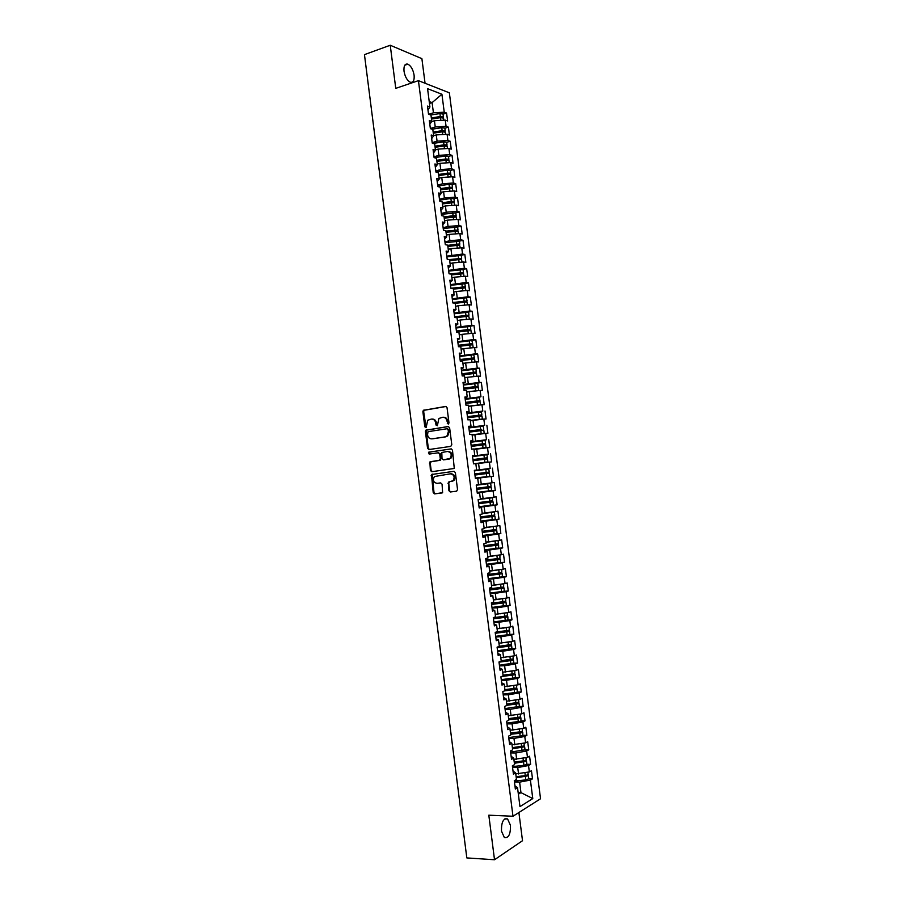 <?xml version="1.0" encoding="UTF-8"?>
<svg xmlns="http://www.w3.org/2000/svg" width="905" height="905" viewBox="0 0 905 905"><rect width="100%" height="100%" fill="white"/><g stroke="black" fill="none" stroke-linecap="round" stroke-linejoin="round"><path stroke-width="1.36" d="M448.269 424.106L449.004 422.963L447.036 407.669L445.633 406.435L423.348 410.316L422.873 411.673L424.807 426.787L426.165 427.454L427.703 420.259L431.289 419.094C433.653 418.992 435.135 420.316 435.724 423.054L435.984 425.022L437.364 425.689L438.88 418.483L442.545 417.284C444.943 417.182 446.437 418.506 447.036 421.255L448.269 424.106M510.465 825.326L507.581 818.946C503.35 818.086 501.313 822.147 501.472 831.118L504.345 837.498C508.61 838.324 510.646 834.263 510.465 825.326M414.105 75.194C413.099 69.572 411.006 65.895 407.85 64.153C404.897 63.531 403.619 65.873 404.015 71.178C405.033 76.812 407.114 80.488 410.248 82.219C413.223 82.841 414.513 80.5 414.105 75.194M448.903 490.691L450.305 491.981L456.505 491.223L457.545 489.628L455.362 472.591L453.948 471.313L431.47 474.514L433.212 492.614L434.604 493.892L442.613 492.659L442.07 484.175L440.678 482.897L437.013 483.361C433.382 482.467 432.5 480.193 434.377 476.55L450.441 473.824C454.095 474.684 455.011 476.946 453.179 480.634L448.36 482.161L448.903 490.691L451.075 491.868L456.686 491.177M425.056 83.249L421.888 58.655L390.236 45.25L364.455 54.628L466.822 857.917L494.515 859.75L522.513 840.711L518.893 812.509M390.236 45.25L395.757 88.362L418.438 80.658L512.988 816.253L488.813 815.19L494.515 859.75M450.747 446.38L451.799 444.762L449.615 427.76L448.201 426.504L425.859 430.18L425.407 431.515L427.556 448.303L428.936 449.547L450.747 446.38M452.489 450.158L454.276 468.462L431.764 471.709L430.384 470.442L429.875 461.957L439.276 460.441L440.305 458.835L439.694 454.039L438.303 452.783L429.151 454.084L428.484 452.296L451.075 448.903L452.489 450.158M418.438 80.658L449.355 92.808L540.545 798.764L512.988 816.253M429.468 103.464L432.104 102.604L441.923 94.244L427.567 88.679L429.92 106.971L427.477 106.089L428.518 114.177L430.95 115.048L431.776 121.383L429.332 120.546L430.373 128.646L432.816 129.46L433.631 135.807L431.199 135.015L432.239 143.114L434.672 143.895L435.486 150.241L433.065 149.495L434.106 157.606L436.527 158.33L437.341 164.687L434.92 163.975L435.972 172.097L438.382 172.776L439.208 179.133L436.787 178.477L437.839 186.6L440.249 187.233L441.063 193.591L438.654 192.98L439.706 201.102L442.104 201.691L442.93 208.06L440.52 207.494L441.572 215.628L443.97 216.171L444.785 222.54L442.387 222.019L443.439 230.153L445.837 230.651L446.651 237.02L444.265 236.544L445.305 244.689L447.704 245.142L448.518 251.522L446.131 251.092L447.183 259.237L449.57 259.645L450.385 266.025L448.009 265.64L449.05 273.796L451.437 274.147L452.251 280.539L449.876 280.199L450.928 288.356L453.303 288.672L454.129 295.053L451.753 294.77L452.805 302.926L455.17 303.198L455.996 309.589L453.631 309.352L454.683 317.519L457.048 317.734L457.862 324.126L455.509 323.933L456.55 332.112L458.914 332.282L459.74 338.685L457.387 338.527L458.439 346.706L460.792 346.83L461.618 353.233L459.265 353.131L460.317 361.321L462.659 361.4L463.484 367.803L461.143 367.747L462.195 375.937L464.537 375.971L465.362 382.385L463.021 382.374L464.073 390.564L466.414 390.553L467.24 396.967L464.91 397.012L465.962 405.202L468.292 405.146L469.118 411.56L466.788 411.651L467.84 419.852L470.17 419.739L470.996 426.165L468.677 426.3L469.729 434.513L472.048 434.355L472.885 440.78L470.566 440.961L471.618 449.174L473.937 448.971L474.763 455.407L472.444 455.634L473.507 463.846L475.815 463.598L476.641 470.034L474.333 470.317L475.397 478.541L477.704 478.236L478.53 484.684L476.222 485.001L477.286 493.225L479.582 492.886L480.419 499.334L478.123 499.696L479.175 507.931L481.471 507.535L482.308 513.983L480.012 514.402L481.075 522.649L483.361 522.208L484.186 528.656L481.901 529.12L482.965 537.366L485.25 536.88L486.076 543.339L483.802 543.848L484.854 552.095L487.139 551.564L487.976 558.023L485.691 558.577L486.754 566.835L489.028 566.247L489.865 572.718L487.591 573.329L488.655 581.587L490.917 580.953L491.754 587.424L489.492 588.08L490.555 596.35L492.818 595.66L493.644 602.142L491.392 602.843L492.456 611.113L494.707 610.389L495.544 616.859L493.293 617.617L494.356 625.887L496.607 625.117L497.445 631.6L495.193 632.391L496.257 640.683L498.508 639.858L499.334 646.34L497.094 647.188L498.157 655.48L500.397 654.598L501.234 661.091L498.994 661.985L500.069 670.277L502.298 669.361L503.135 675.854L500.906 676.793L501.97 685.096L504.198 684.123L505.035 690.628L502.807 691.612L503.881 699.916L506.099 698.898L506.936 705.402L504.719 706.443L505.782 714.758L508.01 713.683L508.848 720.199L506.63 721.285L507.694 729.6L509.911 728.48L510.748 734.996L508.542 736.127L509.606 744.453L511.811 743.288L512.66 749.804L510.443 750.992L511.517 759.306L513.723 758.096L514.56 764.623L512.366 765.856L513.429 774.182L515.635 772.927L516.472 779.443L514.278 780.732L515.352 789.058L517.536 787.757L514.922 785.721M441.923 94.244L444.242 112.197L433.416 112.797L428.8 114.279M443.054 114.166L446.572 113.046L444.242 112.197M446.572 113.046L447.59 120.942L445.26 120.116L446.063 126.338L435.248 126.972L430.361 128.499M444.864 128.239L448.394 127.141L446.063 126.338M448.394 127.141L449.412 135.049L447.093 134.268L447.896 140.49L437.07 141.157L432.183 142.651M446.685 142.323L450.215 141.259L447.896 140.49M450.215 141.259L451.233 149.167L448.914 148.42L449.717 154.653L438.902 155.355L434.004 156.803M448.495 156.418L452.036 155.377L449.717 154.653M452.036 155.377L453.054 163.285L450.747 162.595L451.55 168.828L440.724 169.552L435.825 170.977M450.317 170.525L453.858 169.507L451.55 168.828M453.858 169.507L454.887 177.414L452.568 176.769L453.371 183.002L442.556 183.76L437.647 185.152M437.76 185.989L449.05 184.315L452.138 184.62L455.69 183.636L453.371 183.002M455.69 183.636L456.708 191.555L454.401 190.944L455.204 197.188L444.389 197.98L439.468 199.326M439.581 200.152L450.882 198.489L453.959 198.761L457.511 197.776L455.204 197.188M457.511 197.776L458.53 205.707L456.233 205.141L457.036 211.385L446.222 212.211L441.301 213.523M441.402 214.327L455.781 212.901L459.333 211.928L457.036 211.385M459.333 211.928L460.362 219.858L458.066 219.349L458.869 225.594L448.054 226.442L443.122 227.721M457.602 227.008L461.165 226.092L458.869 225.594M461.165 226.092L462.195 234.033L459.898 233.558L460.702 239.814L449.887 240.685L444.955 241.929M459.412 241.16L462.998 240.266L460.702 239.814M462.998 240.266L464.016 248.208L461.731 247.778L462.534 254.034L446.787 256.149M461.222 255.312L464.819 254.441L462.534 254.034M464.819 254.441L465.849 262.382L463.564 261.998L464.378 268.265L448.609 270.369M463.032 269.486L466.652 268.627L464.378 268.265M466.652 268.627L467.681 276.579L465.408 276.24L466.211 282.507L450.441 284.611M464.819 283.661L468.485 282.824L466.211 282.507M468.485 282.824L469.514 290.777L467.24 290.482L468.055 296.75L452.274 298.854M466.595 297.847L470.317 297.032L468.055 296.75M470.317 297.032L471.347 304.985L469.084 304.736L469.887 311.015L454.106 313.107M468.349 312.055L472.15 311.241L469.887 311.015M472.15 311.241L473.179 319.205L470.917 319.001L471.731 325.28L455.95 327.361M470.068 326.275L473.994 325.461L471.731 325.28M473.994 325.461L475.023 333.436L472.761 333.266L473.575 339.556L457.783 341.638M471.731 340.506L475.826 339.692L473.575 339.556M475.826 339.692L476.856 347.667L474.605 347.554L475.419 353.832L459.616 355.914M473.315 354.76L477.659 353.934L475.419 353.832M477.659 353.934L478.688 361.91L476.449 361.842L477.263 368.131L461.46 370.202M474.774 369.048L479.503 368.188L477.263 368.131M479.503 368.188L480.532 376.163L478.293 376.141L479.107 382.43L463.292 384.501M475.951 383.392L481.347 382.442L479.107 382.43M481.347 382.442L482.376 390.428L480.136 390.451L480.951 396.741L465.136 398.8M476.335 397.861L480.951 396.741M483.18 396.707L484.22 404.693L481.98 404.761L482.795 411.062L466.98 413.121M475.34 412.544L482.795 411.062M485.023 410.983L486.053 418.981L483.836 419.083L484.65 425.395L468.824 427.443M472.693 427.443L484.65 425.395M486.867 425.26L487.897 433.269L485.68 433.416L486.494 439.728L470.668 441.776M470.713 442.183L486.494 439.728M488.711 439.559L489.752 447.568L487.535 447.76L488.349 454.072L472.512 456.109M472.546 456.358L488.349 454.072M490.555 453.858L491.596 461.867L489.379 462.116L490.193 468.428L474.356 470.464M474.367 470.532L490.193 468.428M492.411 468.168L493.44 476.188L491.234 476.471L492.048 482.795L478.507 484.537M477.218 492.671L495.284 490.51L494.254 482.489L492.048 482.795M495.284 490.51L493.089 490.838L493.904 497.162L480.363 498.915M479.039 506.879L497.139 504.843L496.098 496.811L493.904 497.162M497.139 504.843L494.945 505.216L495.759 511.54L482.218 513.305M482.523 520.918L498.983 519.176L497.954 511.144L495.759 511.54M498.983 519.176L496.8 519.606L497.614 525.941L484.073 527.706M489.775 534.617L500.838 533.531L499.809 525.488L497.614 525.941M500.838 533.531L498.655 533.995L499.47 540.33L485.928 542.118M494.911 548.588L502.694 547.887L501.653 539.844L499.47 540.33M502.694 547.887L500.51 548.407L501.336 554.742L487.784 556.541M498.723 562.74L504.549 562.254L503.508 554.211L501.336 554.742M504.549 562.254L502.377 562.82L503.191 569.155L489.639 570.965M501.404 577.017L506.404 576.632L505.363 568.578L503.191 569.155M506.404 576.632L504.232 577.232L505.058 583.589L491.494 585.399M503.712 591.327L508.259 591.01L507.219 582.956L505.058 583.589M508.259 591.01L506.099 591.666L506.913 598.024L493.349 599.845M505.85 605.671L510.115 605.411L509.074 597.345L506.913 598.024M510.115 605.411L507.954 606.112L508.78 612.459L495.216 614.303M507.897 620.038L511.981 619.812L510.929 611.746L508.78 612.459M511.981 619.812L509.82 620.558L510.646 626.916L497.071 628.771M509.888 634.405L513.836 634.224L512.796 626.147L510.646 626.916M513.836 634.224L511.687 635.016L512.513 641.374L498.938 643.24M511.834 648.795L515.692 648.647L514.651 640.57L512.513 641.374M515.692 648.647L513.554 649.485L514.379 655.842L500.804 657.72M513.746 663.195L517.558 663.071L516.517 654.994L514.379 655.842M517.558 663.071L515.42 663.953L516.246 670.322L502.671 672.211M515.658 677.607L519.425 677.517L518.384 669.428L516.246 670.322M519.425 677.517L517.287 678.445L518.113 684.814L504.538 686.714M517.547 692.031L521.291 691.963L520.239 683.863L518.113 684.814M521.291 691.963L519.153 692.936L519.979 699.316L506.404 701.228M519.425 706.454L523.147 706.42L522.106 698.321L519.979 699.316M523.147 706.42L521.031 707.439L521.857 713.819L508.271 715.742M521.291 720.833L525.024 720.878L523.972 712.778L521.857 713.819M525.024 720.878L522.898 721.941L523.724 728.333L510.137 730.267M523.158 735.301L526.891 735.358L525.839 727.247L523.724 728.333M526.891 735.358L524.776 736.466L525.601 742.858L512.015 744.804M512.524 748.774L524.64 746.783L525.036 749.826L528.758 749.838L527.706 741.727L525.601 742.858M528.758 749.838L526.653 750.992L527.479 757.394L513.882 759.352M514.391 763.288L526.506 761.263L526.902 764.306L530.624 764.329L529.583 756.218L527.479 757.394M530.624 764.329L528.52 765.54L529.346 771.931L515.76 773.899M516.257 777.814L528.373 775.766L528.769 778.809L532.502 778.832L531.45 770.709L529.346 771.931M532.502 778.832L530.398 780.076L532.785 798.572L519.968 806.604L517.536 787.757M515.635 772.927L513.022 771.003M518.158 792.542L520.963 792.633L519.606 782.135L514.436 781.988M530.398 780.076L519.606 782.135M518.373 794.205L520.963 792.633L532.785 798.572M513.723 758.096L511.133 756.286M518.554 773.967L517.728 767.553L512.569 767.451M528.52 765.54L517.728 767.553M511.811 743.288L509.244 741.591M516.676 759.397L515.85 752.983L510.692 752.915M526.653 750.992L515.85 752.983M509.911 728.48L507.343 726.896M514.798 744.826L513.983 738.423L508.825 738.39M524.776 736.466L513.983 738.423M508.01 713.683L505.454 712.212M512.931 730.267L512.106 723.864L506.958 723.876M522.898 721.941L512.106 723.864M506.099 698.898L503.576 697.54M511.054 715.719L510.228 709.328L505.092 709.373M521.031 707.439L510.228 709.328M504.198 684.123L501.687 682.868M509.187 701.183L508.361 694.791L503.225 694.882M519.153 692.936L508.361 694.791M502.298 669.361L499.798 668.218M507.309 686.657L506.495 680.266L501.37 680.39M517.287 678.445L506.495 680.266M500.397 654.598L497.92 653.568M505.443 672.132L504.617 665.752L499.503 665.91M515.42 663.953L504.617 665.752M498.508 639.858L496.031 638.93M503.576 657.63L502.75 651.238L497.637 651.442M513.554 649.485L502.75 651.238M496.607 625.117L494.153 624.303M501.709 643.127L500.884 636.747L495.782 636.984M511.687 635.016L500.884 636.747M494.707 610.389L492.263 609.687M499.843 628.636L499.017 622.255L493.915 622.527M509.82 620.558L499.017 622.255M492.818 595.66L490.386 595.071M497.976 614.144L497.15 607.775L492.06 608.081M507.954 606.112L497.15 607.775M490.917 580.953L488.508 580.467M496.11 599.676L495.295 593.307L490.205 593.657M506.099 591.666L495.295 593.307M489.028 566.247L486.63 565.874M494.254 585.207L493.429 578.838L488.349 579.223M504.232 577.232L493.429 578.838M487.139 551.564L484.752 551.292M492.388 570.75L491.573 564.392L486.494 564.811M502.377 562.82L491.573 564.392M485.25 536.88L482.885 536.722M490.533 556.303L489.707 549.946L484.639 550.398M500.51 548.407L489.707 549.946M483.361 522.208L481.008 522.162M488.666 541.857L487.852 535.511L482.784 536.009M498.655 533.995L487.852 535.511M481.471 507.535L479.13 507.603M486.811 527.434L485.996 521.088L480.94 521.619M496.8 519.606L485.996 521.088M479.582 492.886L477.263 493.055M482.263 513.644L494.368 512.038L484.99 512.999L484.141 506.664L479.084 507.23M494.945 505.216L484.141 506.664M477.704 478.236L480.431 477.863L481.245 484.198M483.1 498.598L482.286 492.263L477.24 492.863M493.089 490.838L482.286 492.263M476.641 470.034L474.344 470.385M491.234 476.471L480.431 477.863M474.763 455.407L472.478 455.86M479.39 469.797L478.575 463.473L475.849 463.835M489.379 462.116L478.575 463.473M472.885 440.78L470.611 441.346M477.535 455.419L476.72 449.084L473.994 449.468M487.535 447.76L476.72 449.084M470.996 426.165L468.745 426.843M475.679 441.04L474.865 434.717L472.15 435.124M485.68 433.416L474.865 434.717M469.118 411.56L466.878 412.341M473.835 426.674L473.021 420.35L470.306 420.78M483.836 419.083L473.021 420.35M467.24 396.967L465.012 397.861M471.98 412.307L471.177 405.994L468.462 406.435M481.98 404.761L471.177 405.994M465.362 382.385L463.156 383.381M470.136 397.962L469.322 391.65L466.618 392.114M480.136 390.451L469.322 391.65M463.484 367.803L461.29 368.912M468.292 383.618L467.478 377.306L465.487 377.668M478.293 376.141L467.478 377.306M461.618 353.233L459.435 354.455M466.448 369.285L465.634 362.984L462.93 363.482M476.449 361.842L465.634 362.984M459.74 338.685L457.568 339.997M464.604 354.964L463.79 348.663L461.086 349.183M474.605 347.554L463.79 348.663M457.862 324.126L455.713 325.551M462.76 340.642L461.946 334.352L459.254 334.895M472.761 333.266L461.946 334.352M455.996 309.589L453.858 311.128M460.917 326.343L460.102 320.053L458.032 320.483M470.917 319.001L460.102 320.053M454.129 295.053L452.002 296.704M459.073 312.044L458.269 305.754L455.679 306.32M469.084 304.736L458.269 305.754M452.251 280.539L450.147 282.281M457.24 297.756L456.425 291.467L453.744 292.077M467.24 290.482L456.425 291.467M450.385 266.025L448.292 267.88M455.396 283.469L454.582 277.19L451.9 277.812M465.408 276.24L454.582 277.19M448.518 251.522L446.437 253.479M453.563 269.204L452.749 262.925L450.068 263.57M463.564 261.998L452.749 262.925M446.651 237.02L444.593 239.09M451.719 254.939L450.916 248.671L448.235 249.328M461.731 247.778L450.916 248.671M444.785 222.54L442.737 224.712M449.887 240.685L449.084 234.418L446.403 235.096M459.898 233.558L449.084 234.418M442.93 208.06L440.893 210.345M448.054 226.442L447.24 220.175L444.581 220.877M458.066 219.349L447.24 220.175M441.063 193.591L439.038 195.978M446.222 212.211L445.407 205.944L442.749 206.668M456.233 205.141L445.407 205.944M439.208 179.133L437.194 181.622M444.389 197.98L443.586 191.724L440.916 192.46M454.401 190.944L443.586 191.724M437.341 164.687L435.35 167.278M442.556 183.76L441.753 177.504L439.095 178.262M452.568 176.769L441.753 177.504M435.486 150.241L433.506 152.945M440.724 169.552L439.921 163.307L437.262 164.077M450.747 162.595L439.921 163.307M433.631 135.807L431.662 138.623M438.902 155.355L438.088 149.11L435.441 149.902M448.914 148.42L438.088 149.11M431.776 121.383L429.818 124.302M437.07 141.157L436.267 134.913L433.619 135.739M447.093 134.268L436.267 134.913M429.92 106.971L427.975 109.991M435.248 126.972L434.445 120.738L431.606 121.632M445.26 120.116L434.445 120.738M433.416 112.797L432.104 102.604L429.219 101.53M475.385 478.485L493.44 476.188M448.575 423.993L447.805 421.221C447.206 418.472 445.713 417.148 443.314 417.25M432.047 419.06L432.07 419.06C434.445 418.958 435.916 420.282 436.515 423.008L437.262 425.769M446.097 406.469L424.14 410.293L423.664 411.651L426.085 427.511M448.609 426.515L426.651 430.135L426.198 431.459L428.337 448.235L429.411 449.48M448.099 429.603L447.115 428.732L427.997 431.685L427.545 434.886C428.133 437.613 429.603 438.936 431.968 438.857L445.056 436.889L446.98 435.927L448.371 431.696L448.099 429.603L448.88 429.558L447.251 428.721M448.88 429.558L449.14 431.64L447.76 435.871L445.826 436.832L432.76 438.801M438.405 452.772L440.475 453.971L440.678 460.057L431.266 461.584L430.248 463.168L431.165 470.362L432.375 471.629M451.38 448.903L429.683 452.025L429.694 454.016M448.495 459.152L450.181 458.303C452.093 454.593 451.21 452.319 447.511 451.459L441.81 452.5L442.002 458.597L443.405 459.864L450.95 458.224C452.862 454.525 451.98 452.24 448.28 451.391L447.805 451.437M444.106 459.797L443.405 459.864M449.265 459.084L444.185 459.785M449.706 481.743L448.744 483.327L449.672 490.578M451.425 481.528L453.948 480.532C455.781 476.856 454.864 474.582 451.21 473.734L450.441 473.824M454.106 471.301L432.251 474.424L433.993 492.501L435.384 493.779L442.149 492.954M431.402 118.476L440.486 117.084L441.572 117.231L440.939 117.616M443.031 114.041L439.932 113.578L430.791 114.98M431.323 117.922L440.316 116.541L442.986 116.609L442.76 117.65M431.47 119.053L440.464 117.673L443.563 118.136M433.212 132.583L442.307 131.191L443.382 131.327L442.522 131.779M433.144 132.051L442.138 130.682L445.226 131.055L444.841 128.091L441.753 127.707L432.013 129.2M445.226 131.055L444.513 131.757M433.291 133.182L442.285 131.813L445.384 132.232M435.034 146.689L444.129 145.309L445.203 145.434L444.038 145.954M446.674 142.243L443.574 141.847L433.19 143.42M434.966 146.18L443.959 144.823L446.629 144.857L446.244 145.875M435.113 147.311L444.106 145.954L447.194 146.339M436.844 160.807L445.95 159.438L447.025 159.552L445.52 160.162M436.787 160.321L445.78 158.963L448.869 159.28L448.484 156.316L445.407 155.999L434.321 157.662M448.869 159.28L447.964 160.004M436.923 161.452L445.927 160.095L449.016 160.457M438.665 174.936L447.771 173.579L448.846 173.681L446.968 174.371M450.317 170.479L447.228 170.151L435.939 171.837M438.608 174.473L447.613 173.126L450.271 173.126L449.661 174.145M438.744 175.604L447.76 174.258L450.837 174.586M440.486 189.077L449.593 187.72L450.667 187.81L448.371 188.602M440.43 188.625L449.434 187.29L452.093 187.278L451.324 188.308M440.577 189.756L452.24 188.41L452.964 191.057M442.307 203.218L451.414 201.872L452.025 202.222L449.74 202.844M442.251 202.799L451.267 201.464L453.925 201.43L452.952 202.471M442.398 203.93L454.072 202.573L454.796 205.254M444.129 217.37L453.247 216.035L451.052 217.109M444.072 216.974L453.088 215.65L456.165 215.843L454.514 216.657M444.219 218.105L456.312 217.008M445.95 231.533L455.068 230.209L452.704 231.318M445.905 231.148L457.987 230.006L457.602 227.031L443.224 228.513M457.987 230.006L456.018 230.877M446.041 232.291L458.145 231.171M447.771 245.708L456.901 244.384L454.446 245.538M459.435 241.228L445.056 242.698M447.726 245.346L459.401 243.965L457.41 245.108M447.873 246.477L459.548 245.097L460.294 247.891M458.597 248.038L457.738 248.106M449.593 259.882L459.65 258.536L456.211 259.746M449.265 259.588L461.641 258.355L461.256 255.368L446.878 256.896M461.641 258.355L458.597 259.407M449.706 260.685L461.38 259.294L462.127 262.122M460.939 262.224L458.982 262.393M451.165 274.113L461.482 272.733L457.998 273.977M450.068 273.944L463.473 272.541L463.089 269.554L448.71 271.104M463.473 272.541L459.604 273.74M451.527 274.894L463.62 273.695M463.089 276.444L460.272 276.692M451.81 288.469L463.315 286.93L459.797 288.209M450.916 288.299L465.306 286.738L464.921 283.751L450.532 285.313M465.306 286.738L460.012 287.903M453.36 289.114L465.453 287.892M465.17 290.675L461.482 291.003M452.783 302.79L465.147 301.139L461.595 302.44M452.749 302.53L467.138 300.935L466.347 297.802L452.364 299.532M467.138 300.935L461.833 302.078M455.192 303.345L466.878 301.931L467.647 304.872M467.218 304.917L462.591 305.347M454.615 317.01L466.98 315.359L463.417 316.682M454.582 316.761L468.971 315.155L468.586 312.168L454.197 313.775M468.971 315.155L463.654 316.264M456.369 317.666L468.722 316.162L469.48 319.137M469.231 319.16L463.564 319.714M456.437 331.23L468.813 329.578L465.238 330.936M470.419 326.4L456.03 328.006M456.414 331.004L470.408 329.262L465.475 330.461M456.72 332.124L470.951 330.529M471.211 333.425L464.367 334.103M460.498 334.646L459.242 334.816M458.269 345.461L470.645 343.821L467.071 345.201M458.247 345.257L472.636 343.606L471.856 340.518L457.862 342.26M472.636 343.606L467.297 344.658M458.394 346.389L472.783 344.737L473.168 347.701L464.932 348.549M463.1 348.798L461.075 349.07M460.102 359.692L472.478 358.063L468.903 359.466M460.079 359.511L474.48 357.837L473.7 354.76L459.695 356.513M474.48 357.837L469.118 358.878M473.066 362.192L471.007 362.419M460.226 360.654L474.627 358.98L475.012 361.977L462.908 363.335M461.935 373.946L474.322 372.317L470.758 373.754M475.928 369.104L461.527 370.79M461.912 373.788L475.917 372.023L470.939 373.098M474.955 376.503L470.792 376.955M462.059 374.919L476.46 373.233L476.845 376.22L464.751 377.611M463.767 388.2L476.154 386.571L472.987 387.216L472.614 388.03M477.772 383.358L463.371 385.066M463.756 388.064L477.761 386.299L472.761 387.317M476.143 390.892L469.876 391.582M463.903 389.207L478.304 387.487L478.688 390.485L466.584 391.899M473.53 387.906L473.711 387.317M468.994 391.707L466.607 392.023M465.611 402.465L477.998 400.847L474.82 401.447L474.469 402.329M465.589 402.352L479.989 400.61L479.22 397.578L465.204 399.343M479.989 400.61L474.593 401.56M476.528 405.383L468.439 406.288M465.736 403.494L480.136 401.752L480.532 404.75L468.428 406.187M479.05 405.101L480.532 404.75M475.385 402.205L475.544 401.537M467.444 416.73L479.842 415.124L476.652 415.689L476.347 416.628M467.433 416.639L481.833 414.886L481.449 411.888L467.048 413.642M481.833 414.886L476.415 415.802M476.177 419.977L470.283 420.576M467.58 417.782L481.98 416.029L482.365 419.026L470.272 420.486M478.688 419.682L482.365 419.026M477.252 416.504L477.365 415.768M469.276 431.018L481.686 429.411L478.485 429.943L478.236 430.938M483.293 426.176L468.881 427.941M469.276 430.95L478.247 430.056M472.15 435.101L482.354 433.552L472.116 434.853M469.423 432.092L483.824 430.305L484.209 433.314L472.105 434.796M476.822 434.479L484.209 433.314M479.13 430.814L479.198 429.999M471.12 445.305L483.666 443.699L480.329 444.197L480.136 445.249M471.109 445.26L485.521 443.461L485.137 440.452L470.724 442.251M485.521 443.461L480.08 444.321M473.982 449.31L484.198 447.851L473.96 449.152M471.256 446.403L485.668 444.604L486.053 447.602L473.949 449.106M473.982 449.366L486.053 447.602M481.03 445.136L481.019 444.242M472.964 459.604L485.499 457.998L482.161 458.462L482.06 459.57M472.953 459.582L487.365 457.76L486.981 454.751L472.568 456.573M487.365 457.76L481.913 458.597M473.507 463.835L487.897 461.912L473.937 463.801M473.1 460.724L487.512 458.903L487.897 461.912M482.965 459.446L482.851 458.496M486.2 472.444L489.209 472.071L488.824 469.062L485.804 469.435L486.2 472.444L474.797 473.915L487.354 472.308L484.005 472.738L484.062 473.892M489.209 472.071L483.745 472.874M474.944 475.057L489.356 473.213L489.741 476.222L475.34 478.066M484.99 473.768L484.684 472.761M485.804 469.435L474.412 470.894M476.245 485.171L488.802 483.621L476.256 485.227L487.659 483.779L488.044 486.8L491.053 486.381L490.668 483.383L487.659 483.779M476.245 485.159L490.668 483.383M486.562 486.992L486.924 488.033L491.2 487.535L476.788 489.401L488.847 487.84M491.596 490.533L477.184 492.411M485.646 487.105L485.996 488.168L488.847 487.818M476.641 488.248L488.044 486.8M492.512 497.705L480.385 499.085L490.657 497.942L480.408 499.255L489.503 498.146L489.899 501.155L492.524 500.793L492.512 497.705L489.503 498.146M478.632 503.7L491.189 502.094L487.829 502.467L487.399 501.472M478.643 503.746L493.055 501.856L488.768 502.309L488.304 501.359M493.055 501.856L493.44 504.866L479.028 506.755M478.485 502.592L489.899 501.155M482.229 513.373L492.501 512.275L482.252 513.588M480.34 516.959L494.752 515.047L494.368 512.038M480.476 518.033L492.546 516.517M480.487 518.101L494.899 516.201L490.612 516.597L490.091 515.737M494.899 516.201L495.284 519.21L480.872 521.122M489.186 515.85L489.673 516.766L492.535 516.461M488.938 527.14L484.096 527.932M491.46 526.789L484.107 528.011M482.184 531.314L496.607 529.391L496.212 526.382M482.32 532.378L494.39 530.873M482.331 532.468L496.381 530.647L492.456 530.884L491.901 530.115M496.755 530.545L497.139 533.554L482.727 535.489M490.996 530.228L491.517 531.077L494.39 530.794M493.383 541.19L485.94 542.287M495.906 540.839L485.962 542.389M484.039 545.692L498.451 543.747L498.067 540.726M484.164 546.733L496.245 545.24M484.186 546.846L498.236 545.025L494.3 545.183L493.723 544.505M498.598 544.889L498.621 548.045L484.571 549.867M492.818 544.606L493.361 545.398L496.234 545.138M496.902 555.376L487.795 556.643M499.209 555.048L487.806 556.767M485.883 560.082L499.933 558.249L499.922 555.093M486.019 561.1L498.101 559.607M486.03 561.224L500.08 559.403L495.567 558.894M500.454 559.256L500.476 562.424L486.426 564.245M494.65 559.007L495.216 559.731L498.089 559.482M499.752 569.664L494.854 570.388M501.574 569.392L489.662 571.168M487.738 574.471L501.789 572.639L501.766 569.46M487.863 575.467L499.956 573.985M487.885 575.625L501.947 573.793L497.422 573.295M502.309 573.634L502.332 576.813L488.27 578.646M496.483 573.408L497.06 574.064L499.933 573.849M490.872 570.874L489.639 571.021M501.743 584.076L498.983 584.494M503.599 583.804L491.517 585.569M489.594 588.872L503.655 587.028L503.621 583.838M489.718 589.845L501.811 588.374M489.741 590.026L503.802 588.182L499.277 587.707M504.164 588.012L504.187 591.203L490.125 593.047M498.327 587.82L501.789 588.216M503.157 598.59L502.58 598.68M491.449 603.284L505.872 601.248L505.476 598.239L496.755 599.574M491.562 604.235L503.666 602.775M491.596 604.438L505.657 602.594L501.155 602.119M506.404 605.4L491.981 607.459M500.182 602.244L503.644 602.594M495.714 599.698L493.372 599.981M507.264 612.696L499.99 613.828M493.304 617.696L507.366 615.853L507.343 612.685M493.417 618.635L505.522 617.187M493.451 618.85L507.513 617.006L503.044 616.543M507.875 616.791L507.909 620.027L493.836 621.882M502.049 616.667L505.499 616.984M496.732 614.212L495.227 614.393M509.006 627.176L502.965 628.138M496.336 631.984L509.221 630.276L509.21 627.142M495.273 633.036L507.377 631.6M495.307 633.285L509.379 631.43L504.956 630.977M509.73 631.204L509.764 634.462L495.691 636.317M503.927 631.102L507.354 631.373M497.92 628.726L497.083 628.828M510.703 641.668L505.759 642.471M499.334 646.294L511.438 644.439M497.128 647.448L509.244 646.023M497.162 647.72L511.235 645.853L506.879 645.423M511.981 648.625L497.546 650.752M505.805 645.548L509.21 645.774M501.189 660.741L513.305 658.863M499.39 661.827L511.099 660.458M499.017 662.166L513.101 660.299L508.836 659.858M513.836 663.048L499.413 665.198M507.694 659.994L511.065 660.186M512.377 656.182L508.395 656.826M503.056 675.198L514.809 673.592L514.809 670.571M502.513 676.114L512.965 674.904M501.483 676.555L514.968 674.745L510.918 674.304L512.931 674.61M515.318 674.474L515.352 677.788L501.268 679.655M514.017 670.696L510.918 671.216M504.911 689.667L516.676 688.049L516.676 685.062M505.024 690.492L514.832 689.35M504.436 690.888L516.823 689.203L513.655 688.671M517.174 688.92L517.219 692.246L503.135 694.124M511.495 688.92L514.787 689.044M515.601 685.243L513.361 685.628M506.777 704.135L518.893 702.19M506.879 704.938L516.687 703.807M506.924 705.3L518.689 703.671L516.269 703.072M519.425 706.375L504.99 708.604M513.418 703.4L516.653 703.479M517.072 699.814L515.748 700.051M508.644 718.627L520.409 716.998L520.42 714.068M508.746 719.407L518.554 718.276M508.791 719.78L517.943 718.762L520.907 717.835L518.622 717.495M520.907 717.835L520.952 721.195L506.857 723.084M515.364 717.88L518.508 717.925M510.511 733.118L522.276 731.478L522.298 728.593M510.601 733.876L520.42 732.756M510.658 734.272L519.821 733.265L522.773 732.303L520.85 731.919M522.773 732.303L522.819 735.686L508.723 737.575M517.355 732.36L520.375 732.383M512.377 747.621L524.142 745.969L524.165 743.118M512.468 748.356L522.287 747.247M524.64 746.783L523 746.376M525.036 749.826L510.59 752.078M519.662 746.817L522.242 746.851M514.244 762.123L526.02 760.472L526.043 757.655M514.334 762.836L524.153 761.739M526.506 761.263L525.081 760.833M526.902 764.306L523.95 765.347L512.456 766.592M522.027 761.286L524.108 761.331M516.11 776.648L525.285 775.664L528.226 774.567M516.201 777.338L526.031 776.241M528.373 775.766L527.129 775.302M528.769 778.809L525.828 779.884L514.323 781.106M524.334 775.766L525.975 775.811M447.805 421.221L447.036 421.255M436.764 424.977L435.984 425.022M436.515 423.008L435.724 423.054M425.599 426.741L424.807 426.787M423.664 411.651L422.873 411.673M424.683 410.033L423.891 410.056M448.066 423.201L447.285 423.235M428.337 448.235L427.556 448.303M426.198 431.459L425.407 431.515M427.217 429.852L426.425 429.898M445.826 436.832L445.056 436.889M449.14 431.64L448.371 431.696M431.165 470.362L430.384 470.442M430.248 463.168L429.468 463.247M431.266 461.584L430.486 461.663M440.056 460.362L439.276 460.441M441.086 458.756L440.305 458.835M440.475 453.971L439.694 454.039M429.683 452.025L428.891 452.093M448.744 483.327L447.975 483.428M435.384 493.779L434.604 493.892M433.993 492.501L433.212 492.614M431.843 475.691L431.063 475.792M432.862 474.118L432.081 474.209M451.075 491.868L450.305 491.981M440.464 117.673L440.814 120.376M439.932 113.578L440.316 116.541M442.285 131.813L442.635 134.528M441.753 127.707L442.138 130.682M444.106 145.954L444.468 148.703M443.574 141.847L443.959 144.823M445.927 160.095L446.289 162.877M445.407 155.999L445.78 158.963M447.76 174.258L448.122 177.075M447.228 170.151L447.613 173.126M449.581 188.421L449.955 191.272M449.05 184.315L449.434 187.29M451.414 202.596L451.776 205.469M450.882 198.489L451.267 201.464M453.235 216.781L453.609 219.689M452.704 212.675L453.088 215.65M455.068 230.979L455.441 233.909M454.536 226.861L454.921 229.836M456.901 245.176L457.285 248.14M456.369 241.058L456.754 244.045M456.527 259.509L457.149 259.622M458.733 259.384L459.118 262.371M458.202 255.267L458.586 258.253M458.349 273.672L459.231 273.796M460.566 273.604L460.95 276.591M460.034 269.486L460.419 272.473M460.17 287.835L461.143 287.96M462.398 287.835L462.783 290.822M461.867 283.706L462.251 286.693M462.002 301.998L462.964 302.112M464.231 302.078L464.616 305.064M463.699 297.949L464.084 300.935M463.824 316.184L464.797 316.275M466.075 316.32L466.46 319.307M456.097 316.795L456.211 317.655M465.532 312.191L465.928 315.178M465.656 330.37L466.618 330.438M467.908 330.574L468.292 333.572M457.93 331.026L458.054 331.931M467.376 326.434L467.761 329.431M456.527 331.219L456.64 332.112M467.489 344.567L468.451 344.624M469.74 344.839L470.136 347.825M459.763 345.257L459.887 346.185M469.209 340.699L469.593 343.696M458.36 345.45L458.473 346.377M469.322 358.776L470.272 358.81M471.584 359.104L471.969 362.102M461.595 359.489L461.72 360.45M471.053 354.964L471.437 357.961M460.181 359.681L460.306 360.643M471.154 372.996L472.105 373.007M473.428 373.392L473.813 376.39M463.428 373.742L463.552 374.727M472.896 369.24L473.281 372.249M462.014 373.935L462.15 374.908M472.987 387.216L473.937 387.216M475.272 387.679L475.657 390.677M465.26 387.996L465.396 389.003M474.729 383.528L475.125 386.537M463.858 388.188L463.982 389.195M474.82 401.447L475.77 401.424M477.116 401.978L477.501 404.976M467.104 402.261L467.229 403.291M476.573 397.827L476.969 400.825M465.69 402.454L465.826 403.483M476.652 415.689L477.602 415.644M478.96 416.277L479.345 419.286M468.937 416.538L469.073 417.59M478.417 412.126L478.813 415.135M467.523 416.719L467.659 417.771M478.485 429.943L479.435 429.875M480.804 430.599L481.189 433.608M470.781 430.825L470.917 431.889M480.261 426.447L480.657 429.445M469.367 431.006L469.503 432.081M480.329 444.197L481.268 444.117M482.648 444.921L483.032 447.93M472.614 445.113L472.761 446.21M482.116 440.769L482.501 443.778M471.2 445.294L471.347 446.391M482.161 458.462L483.1 458.371M484.492 459.254L484.888 462.263M474.458 459.412L474.605 460.532M483.96 455.091L484.345 458.111M473.044 459.593L473.191 460.713M484.005 472.738L484.944 472.625M486.347 473.598L486.732 476.607M476.302 473.722L476.449 474.865M474.887 473.903L475.035 475.046M486.924 488.033L485.996 488.168M488.191 487.942L488.587 490.963M478.145 488.055L478.293 489.186M476.731 488.236L476.867 489.367M488.768 502.309L487.829 502.467M490.046 502.309L490.431 505.318M479.989 502.411L480.125 503.519M478.575 502.592L478.711 503.689M490.612 516.597L489.673 516.766M491.901 516.676L492.286 519.696M481.833 516.766L481.98 517.852M491.358 512.502L491.743 515.522M480.419 516.947L480.555 518.033M492.456 530.884L491.517 531.077M493.745 531.054L494.141 534.074M483.689 531.133L483.824 532.197M493.214 526.88L493.598 529.9M482.263 531.314L482.41 532.378M494.3 545.183L493.361 545.398M495.601 545.432L495.997 548.464M485.533 545.511L485.668 546.552M495.069 541.269L495.454 544.29M484.118 545.681L484.254 546.722M496.144 559.505L495.216 559.731M497.456 559.833L497.852 562.853M487.388 559.89L487.512 560.919M496.924 555.659L497.309 558.679M485.962 560.071L486.098 561.089M497.988 573.815L497.06 574.064M499.322 574.234L499.707 577.266M489.243 574.29L489.367 575.286M498.779 570.06L499.164 573.08M487.818 574.46L487.953 575.456M499.832 588.148L498.904 588.42M501.178 588.646L501.562 591.678M491.087 588.691L491.223 589.664M500.635 584.472L501.031 587.492M489.673 588.861L489.797 589.834M501.675 602.481L500.759 602.775M503.033 603.069L503.429 606.101M492.942 603.103L493.067 604.054M502.49 598.884L502.886 601.916M491.528 603.273L491.653 604.223M503.531 616.825L502.614 617.142M504.9 617.504L505.284 620.536M494.797 617.527L494.922 618.454M504.357 613.318L504.741 616.35M493.383 617.685L493.497 618.624M505.375 631.181L504.458 631.509M506.755 631.939L507.151 634.971M496.664 631.95L496.777 632.867M506.212 627.753L506.608 630.785M495.273 632.369L495.352 633.025M507.23 645.548L506.314 645.899M508.621 646.385L509.006 649.428M498.553 646.634L498.632 647.279M508.078 642.199L508.474 645.231M509.085 659.926L508.169 660.288M510.477 660.842L510.873 663.885M509.945 656.657L510.33 659.688M512.343 675.311L512.739 678.354M511.811 671.114L512.196 674.157M512.535 688.807L511.879 689.09M514.21 689.791L514.606 692.834M513.667 685.594L514.063 688.626M516.076 704.271L516.472 707.314M515.545 700.085L515.929 703.117M517.943 718.762L518.339 721.805M517.411 714.599L517.796 717.608M519.821 733.265L520.205 736.319M519.289 729.136L519.662 732.111M521.687 747.779L522.083 750.833M521.156 743.672L521.54 746.614M523.565 762.304L523.95 765.347M523.033 758.209L523.407 761.139M525.432 776.829L525.828 779.884M524.911 772.768L525.285 775.664M504.922 818.821L507.581 818.946M404.773 65.228L407.85 64.153M424.14 410.293L423.348 410.316M426.651 430.135L425.859 430.18M447.76 435.871L446.98 435.927M430.667 461.878L429.875 461.957M440.678 460.057L439.898 460.125M429.264 452.228L428.484 452.296M450.95 458.224L450.181 458.303M449.129 482.06L448.36 482.161M453.948 480.532L453.179 480.634M432.251 474.424L431.47 474.514M443.031 113.996L443.405 116.96M443.552 118.08L443.823 120.195M445.373 132.187L445.656 134.347M446.663 142.198L447.047 145.162M447.194 146.293L447.477 148.511M449.016 160.411L449.31 162.685M450.305 170.445L450.69 173.409M450.837 174.541L451.131 176.86M452.127 184.575L452.511 187.55M453.959 198.715L454.333 201.691M455.781 212.867L456.165 215.843M456.312 216.974L456.629 219.451M458.134 231.137L458.462 233.671M459.435 241.194L459.819 244.169M463.62 273.672L463.971 276.364M458.926 273.842L458.202 273.729M465.453 287.869L465.804 290.618M470.419 326.388L470.804 329.375M470.951 330.506L471.324 333.413M475.928 369.093L476.313 372.091M477.772 383.347L478.157 386.344M483.293 426.165L483.677 429.162M491.2 487.535L491.596 490.544M486.517 487.026L485.578 487.162M506.019 602.402L506.404 605.422M511.076 641.611L511.449 644.462M511.597 645.616L511.981 648.647M512.943 656.08L513.305 658.885M513.452 660.039L513.848 663.071M518.554 699.565L518.893 702.212M519.04 703.377L519.436 706.409M527.92 772.203L528.226 774.601"/></g></svg>
